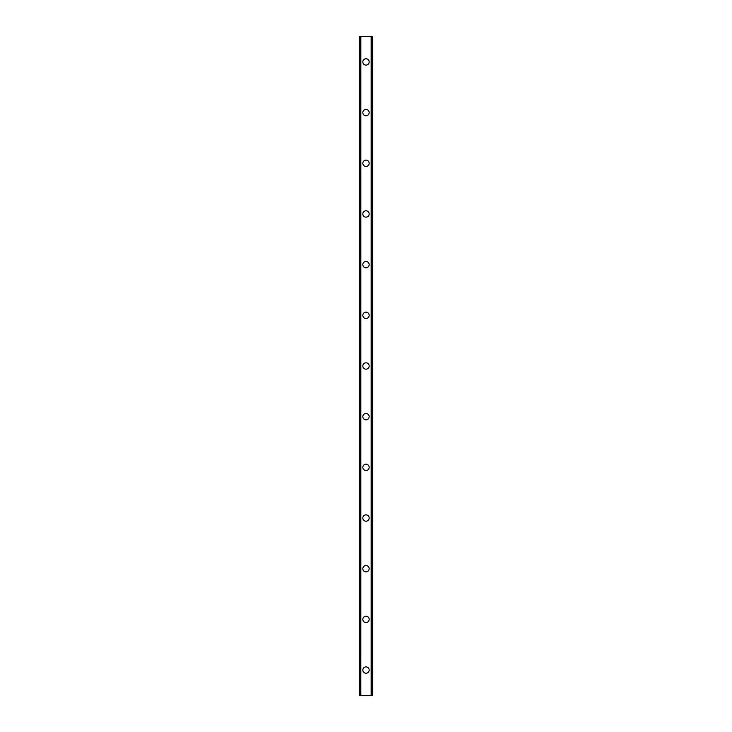 <?xml version="1.0" encoding="UTF-8"?>
<svg xmlns="http://www.w3.org/2000/svg" width="732" height="732" viewBox="0 0 732 732"><rect width="100%" height="100%" fill="white"/><g stroke="black" fill="none" stroke-linecap="round" stroke-linejoin="round"><path stroke-width="1.1" d="M362.834 670.064A3.166 3.166 0 0 1 366 666.898A3.166 3.166 0 0 1 369.166 670.064A3.166 3.166 0 0 1 366 673.23A3.166 3.166 0 0 1 362.834 670.064M362.834 619.382A3.166 3.166 0 0 1 366 616.216A3.166 3.166 0 0 1 369.166 619.382A3.166 3.166 0 0 1 366 622.548A3.166 3.166 0 0 1 362.834 619.382M362.834 568.709A3.166 3.166 0 0 1 366 565.543A3.166 3.166 0 0 1 369.166 568.709A3.166 3.166 0 0 1 366 571.875A3.166 3.166 0 0 1 362.834 568.709M362.834 518.027A3.166 3.166 0 0 1 366 514.861A3.166 3.166 0 0 1 369.166 518.027A3.166 3.166 0 0 1 366 521.202A3.166 3.166 0 0 1 362.834 518.027M362.834 467.355A3.166 3.166 0 0 1 366 464.189A3.166 3.166 0 0 1 369.166 467.355A3.166 3.166 0 0 1 366 470.52A3.166 3.166 0 0 1 362.834 467.355M362.834 416.673A3.166 3.166 0 0 1 366 413.507A3.166 3.166 0 0 1 369.166 416.673A3.166 3.166 0 0 1 366 419.848A3.166 3.166 0 0 1 362.834 416.673M362.834 366A3.166 3.166 0 0 1 366 362.834A3.166 3.166 0 0 1 369.166 366A3.166 3.166 0 0 1 366 369.166A3.166 3.166 0 0 1 362.834 366M362.834 315.327A3.166 3.166 0 0 1 366 312.152A3.166 3.166 0 0 1 369.166 315.327A3.166 3.166 0 0 1 366 318.493A3.166 3.166 0 0 1 362.834 315.327M362.834 264.645A3.166 3.166 0 0 1 366 261.48A3.166 3.166 0 0 1 369.166 264.645A3.166 3.166 0 0 1 366 267.811A3.166 3.166 0 0 1 362.834 264.645M362.834 213.973A3.166 3.166 0 0 1 366 210.798A3.166 3.166 0 0 1 369.166 213.973A3.166 3.166 0 0 1 366 217.139A3.166 3.166 0 0 1 362.834 213.973M362.834 163.291A3.166 3.166 0 0 1 366 160.125A3.166 3.166 0 0 1 369.166 163.291A3.166 3.166 0 0 1 366 166.457A3.166 3.166 0 0 1 362.834 163.291M362.834 112.618A3.166 3.166 0 0 1 366 109.452A3.166 3.166 0 0 1 369.166 112.618A3.166 3.166 0 0 1 366 115.784A3.166 3.166 0 0 1 362.834 112.618M362.834 61.936A3.166 3.166 0 0 1 366 58.77A3.166 3.166 0 0 1 369.166 61.936A3.166 3.166 0 0 1 366 65.102A3.166 3.166 0 0 1 362.834 61.936M372.14 36.6L359.668 36.6L359.668 695.4L372.332 695.4L372.332 36.6L372.14 695.4M371.151 695.4L371.151 36.6L371.17 695.4M360.83 695.4L360.849 36.6L360.83 695.4M359.668 36.6L359.668 695.4L359.668 36.6M372.332 36.6L372.332 695.4L372.332 36.6M359.86 36.6L359.86 695.4M360.757 36.6L360.757 695.4M371.243 36.6L371.243 695.4"/></g></svg>
